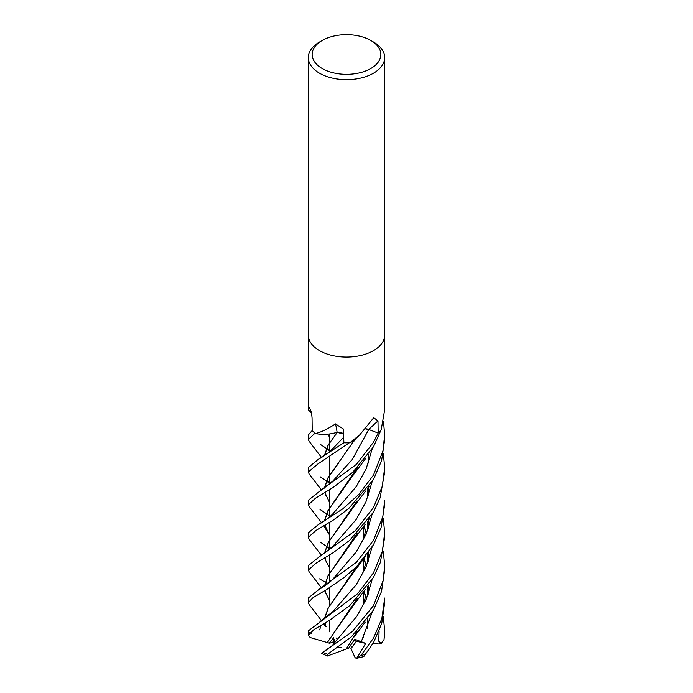 <?xml version="1.0" encoding="UTF-8"?>
<svg xmlns="http://www.w3.org/2000/svg" width="693" height="693" viewBox="0 0 693 693"><rect width="100%" height="100%" fill="white"/><g stroke="black" fill="none" stroke-linecap="round" stroke-linejoin="round"><path stroke-width="1.04" d="M343.659 434.147L337.283 432.38L331.93 433.593A27.989 16.164 180 0 1 315.67 433.636A633.428 127.027 117.7 0 0 315.653 433.523C321.37 432.068 327.988 428.863 335.49 423.899L343.364 429.002L343.875 442.766A38.176 22.046 180 0 0 349.913 442.723L359.728 434.892L373.761 417.697L377.988 420.954L378.17 433.082L368.113 429.236M329.366 638.937A17.178 9.919 180 0 1 329.322 638.201M357.034 631.505L346.214 649.046L327.399 656.011L321.387 653.36L332.727 645.235L334.39 642.861L333.662 637.742L329.244 643.165L332.423 642.558L334.606 639.7L332.423 642.558L335.195 642.03M336.122 637.984L337.396 639.717L336.131 637.976M341.554 647.704A17.178 9.919 180 0 1 338.574 647.002M384.684 598.042L381.86 618.58L373.501 638.123L360.923 655.491L356.618 658.315L365.757 643.407L356.471 641.276L354.331 639.916L356.471 641.276L351.697 647.66L350.641 645.374M370.798 40.463L373.501 42.022A38.176 22.046 180 0 1 384.676 57.606A38.176 22.046 180 0 1 373.492 73.189A38.176 22.046 180 0 1 331.886 77.971A38.176 22.046 180 0 1 308.324 57.606A38.176 22.046 180 0 1 319.499 42.022A38.176 22.046 180 0 1 319.508 42.022L322.202 40.463A34.364 19.837 180 0 1 370.798 40.463A34.364 19.837 180 0 1 370.798 68.512A34.364 19.837 180 0 1 322.202 68.512A34.364 19.837 180 0 1 322.202 40.463L319.499 42.022M373.492 350.632A38.176 22.046 180 0 0 384.676 335.048A38.176 22.046 180 0 1 373.492 350.632A38.176 22.046 180 0 1 331.886 355.414A38.176 22.046 180 0 1 308.324 335.048L308.324 57.606M311.434 412.95L308.324 409.806L309.52 407.952M309.728 408.194A645.616 412.785 175.2 0 0 309.338 407.848C310.802 409.667 311.711 413.054 312.058 418L312.205 430.457A38.176 22.046 180 0 0 315.28 433.454L315.653 433.523M378.17 433.082A38.176 22.046 180 0 0 381.141 430.041L384.676 409.806L384.676 335.152M359.728 434.892L355.145 439.197A27.989 16.164 180 0 1 350.381 442.619A633.428 371.777 82.8 0 1 350.554 442.455M365.661 428.802A6.428 3.708 180 0 1 368.78 429.426A644.698 378.387 82.8 0 1 377.988 420.954M350.381 442.619A5.163 2.98 0 0 0 349.913 442.723M366.337 428.889L368.754 429.452L352.313 459.485L332.683 481.219L352.313 459.485L368.737 429.513L365.575 428.915M335.49 423.899A645.616 129.47 117.7 0 1 337.119 432.328A6.428 3.708 180 0 1 343.65 433.983M337.318 432.328L343.65 434.052L337.361 432.276M337.119 432.328A27.989 16.164 180 0 1 331.93 433.593L337.231 432.449M376.801 432.545L368.737 429.513M363.678 634.693L363.582 637.491L363.678 634.693M356.228 658.35L355.085 657.622L350.918 648.57L356.471 641.276L353.837 640.67M328.265 547.002L329.322 547.669M383.35 616.709L384.676 630.864L384.035 639.587L381.202 643.537L378.742 641.198L379.106 631.046M383.506 421.639L384.676 434.935L382.926 450.978L373.492 475.06L358.801 494.455L342.714 508.913L318.477 524.506L308.316 532.761M309.173 539.362L308.324 537.257L316.138 530.336L333.394 520.019L348.605 508.662L373.492 479.521L381.626 460.524L384.676 439.492L384.676 434.935M327.763 583.705L325.156 582.085M325.069 582.033L319.508 578.854M383.316 453.465L384.684 467.498L382.345 486.148L373.501 507.527L355.483 530.517L319.984 556.306L308.324 565.566L308.324 570.044L316.294 562.993L333.03 552.797L349.662 540.367L373.492 512.075L380.145 497.773L384.676 471.95L384.676 468.243M309.139 571.812L308.324 570.044M356.618 658.315L363.756 656.626L373.492 642.706L381.748 623.414L384.676 602.572L384.676 598.518M326.316 513.6L320.01 509.485M378.187 433.064L373.492 442.238L356.41 464.371L319.958 491.008L308.324 500.251L308.324 504.773L315.61 498.111L333.229 487.404L352.763 472.236L373.492 446.768L380.916 430.318M309.087 506.462L308.324 504.773M384.676 500.216L382.831 516.692L373.492 540.358L356.445 562.248L318.685 589.656L308.316 598.042M309.156 604.651L308.324 602.572L313.028 597.652L326.143 589.882L344.43 577.252L356.696 566.553L373.492 544.776L381.081 527.642L384.676 504.504M309.165 474.047L308.324 471.95L317.758 464.059L349.393 442.749A38.176 22.046 180 0 1 343.901 442.766L318.252 459.364L308.324 467.61M383.35 551.411L384.676 565.566L383.151 580.465L373.492 605.656L352.33 631.548L322.21 652.884M327.313 655.985L327.668 654.261L351.49 636.728L373.492 610.031L381.54 591.45L384.676 569.698M309.078 441.19L308.324 439.492L314.977 433.203M312.214 430.466L308.324 434.935L308.324 439.492M383.316 518.762L384.684 532.761L382.397 551.238L373.501 572.825L357.605 593.71L308.324 630.864L308.324 635.091A38.176 22.046 180 0 0 308.324 635.256L313.99 629.539L329.21 620.521L349.783 605.578L373.492 577.39L380.37 562.421L384.676 537.257L384.676 532.761M324.376 553.43L328.144 542.766L354.002 506.427L357.077 500.857M368.399 463.054L368.633 454.461M329.322 567.255L325.762 560.715M324.489 553.352L328.404 542.437L356.912 501.03M332.787 546.396L356.15 519.551L365.956 501.784L372.098 481.8L365.956 501.784L356.15 519.551L332.787 546.396L319.984 556.306M365.757 643.407L354.755 639.267L348.622 648.206L346.266 648.977M346.188 649.003L356.869 631.678M368.226 594.17L368.52 585.239M366.173 566.588L363.886 558.497M329.322 501.983L324.913 492.593M324.497 488.037L328.222 477.451L338.366 463.487M368.39 593.702L368.633 585.074M366.242 566.415L363.964 558.402M324.376 488.123L328.144 477.46L355.033 439.31M361.209 641.995L372.124 612.283L361.209 641.995M371.699 581.73L371.491 580.751L371.699 581.73M366.701 565.323L364.839 561.191L366.701 565.323M364.535 560.568L363.678 558.879L364.535 560.568M325.953 626.758L324.818 623.276M324.376 618.745L328.127 608.082L354.028 571.69L357.051 566.198M368.399 528.378L368.633 519.767M309.728 632.718L311.798 633.376M326.325 448.336L320.175 444.282M327.538 448.475L329.322 449.549M369.222 486.122L370.694 488.305M326.091 626.836L324.913 623.215M324.489 618.667L328.335 607.856L356.878 566.372M368.234 528.846L368.52 519.932M329.322 436.729L327.685 434.147M319.681 629.885L320.946 625.614L319.681 629.885M332.883 611.581L356.211 584.745L365.991 566.995L372.115 547.037L365.991 566.995L356.211 584.745L332.883 611.581L319.975 621.63M371.699 516.432L371.491 515.445L371.699 516.432M357.241 533.168L328.239 575.562L324.489 586.113M325.684 593L329.322 600.043M324.359 586.2L328.006 575.822L353.725 539.691L357.432 532.978M368.364 495.816L368.624 486.962M318.676 589.648L322.323 587.525C327.815 583.792 331.436 580.89 333.186 578.794L356.167 552.009L366.121 534.242L372.072 514.501M334.39 642.861L356.8 616.372L366.346 599.012L372.063 579.833M371.734 549.081L371.5 547.998M366.71 532.83L364.934 528.724M364.657 528.135L363.712 526.16M318.252 459.364L319.031 458.939C324.8 455.673 329.547 452.061 333.264 448.094L343.737 437.188M329.244 643.165L327.269 642.489L337.032 628.464M327.356 642.48L357.259 598.44M368.234 561.417L368.511 552.399M366.207 534.034L363.955 525.874M324.48 455.57L328.291 444.88L337.127 432.579M336.98 628.525L353.629 605.11L357.458 598.241M368.373 561.044L368.624 552.252M366.276 533.87L364.024 525.788M324.359 455.656L328.006 445.235L337.266 432.397M326.334 480.881L320.088 476.697M328.257 481.696L329.322 482.371M369.334 518.754L370.686 520.798M327.174 642.515L310.143 637.525L308.324 635.091M366.71 598.137L364.942 594.066M364.674 593.477L363.695 591.441M318.468 524.497L320.677 523.267C325.788 520.183 329.972 516.909 333.238 513.435L356.202 486.659L366.138 468.901L372.089 449.159M366.207 599.341L363.946 591.146M329.322 534.736L324.904 525.32M324.489 520.85L328.335 510.109L357.216 467.922M366.276 599.168L364.016 591.06M323.804 525.935L328.023 532.7L324.8 525.372M324.359 520.928L327.98 510.568L353.811 474.272L357.397 467.74M381.202 643.537L378.75 644.014L373.241 643.156M338.6 647.79A17.178 9.919 180 0 1 337.829 647.548M384.676 634.918A38.176 22.046 180 0 1 384.676 635.091L384.676 635.091A38.176 22.046 180 0 1 384.329 638.08M365.843 654.088A38.176 22.046 180 0 1 360.923 655.491M327.668 654.261A38.176 22.046 180 0 1 323.103 652.503M329.322 631.799L329.322 620.452L329.322 631.799M329.322 606.184L329.322 587.985L329.322 606.184M329.322 582.423L329.322 573.813L329.322 582.423M329.322 573.7L329.322 555.145L329.322 573.7M329.322 549.584L329.322 540.99L329.322 549.584M329.322 540.904L329.322 522.687L329.322 540.904M329.322 517.125L329.322 508.497L329.322 517.125M329.322 508.393L329.322 489.856L329.322 508.393M329.322 484.286L329.322 475.719L329.322 484.286M329.322 475.632L329.322 457.389L329.322 475.632M329.322 451.819L329.322 443.182L329.322 451.819M329.322 443.087L329.322 433.983L329.322 443.087M308.324 409.806L308.324 335.152M384.676 335.048L384.676 57.606M363.678 604.72L363.678 591.458L363.678 604.72M363.678 571.976L363.678 558.749L363.678 571.976M363.678 539.449L363.678 526.195L363.678 539.449M384.676 630.864L384.035 639.587M308.324 532.761L308.324 537.257M308.324 598.042L308.324 602.572M308.324 467.489L308.324 471.95M309.113 539.293L321.517 555.353M354.002 506.427L365.609 491.016M325.797 560.81L325.26 557.683M329.322 515.895L326.386 513.652M332.683 481.219L319.958 491.008M354.045 636.971L365.202 622.158M309.13 474.003L321.517 490.046M353.958 441.181L355.457 438.903M363.678 565.627L364.864 569.507M367.619 586.477L367.567 595.963M325.805 495.521L325.26 492.376M309.104 604.582L321.509 620.668M323.726 623.943L325.424 626.524M354.028 571.69L365.679 556.228M329.322 450.649L326.394 448.388M325.797 626.1L325.26 622.998M367.619 521.188L367.567 530.647M309.026 571.664L321.535 588.002M353.725 539.691L365.332 524.185M325.762 593.199L325.277 590.375M367.619 488.348L367.576 497.877M363.678 533.004L364.864 537.032M367.628 553.638L367.585 563.14M326.412 480.933L329.322 483.281M353.629 605.11L365.168 589.674M308.948 441.034L321.535 457.493M363.678 598.328L364.864 602.321M367.628 618.944L367.585 628.412M325.745 527.884L325.277 525.103M320.01 541.943L326.334 546.197M326.412 546.249L329.322 548.596M308.991 506.349L321.535 522.756M353.811 474.272L365.471 458.731M384.676 565.557L384.676 570.044M384.676 500.294L384.676 504.773"/></g></svg>

